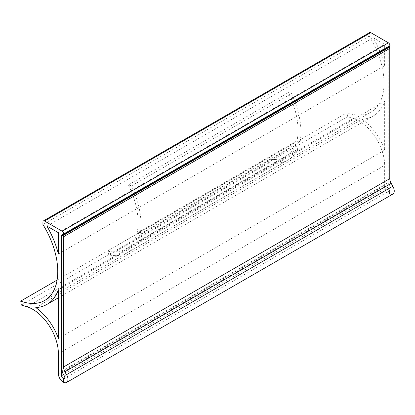 <?xml version="1.0" encoding="UTF-8"?>
<svg xmlns="http://www.w3.org/2000/svg" width="415" height="415" viewBox="0 0 415 415"><rect width="100%" height="100%" fill="white"/><g stroke="black" fill="none" stroke-linecap="round" stroke-linejoin="round"><path stroke-width="0.31" stroke-dasharray="2.08 1.56" d="M62.203 234.916L388.461 46.553A0.903 0.524 -120 0 0 388.041 46.522A0.903 0.524 -120 0 0 387.854 46.937L387.854 187.29A2.262 1.307 -120 0 0 389.291 189.956L389.291 193.66A6.785 3.917 60 0 1 384.653 185.443L384.653 165.326A36.188 20.895 -120 0 0 353.258 118.42L347.568 116.667L347.007 112.709A63.329 36.562 -120 0 0 370.896 112.138A63.329 36.562 -120 0 0 369.2 36.167L369.2 33.584L42.937 221.947M369.666 32.546A2.262 1.307 -120 0 0 369.2 33.584M388.461 46.553A2.262 1.307 -120 0 0 389.519 46.625M362.041 119.204A40.712 23.505 60 0 1 384.653 150.095L384.653 101.369A67.853 39.176 60 0 1 373.158 116.055A67.853 39.176 60 0 1 362.041 119.204L35.783 307.567M384.653 65.669L384.653 44.353L373.168 37.724A67.853 39.176 60 0 1 384.653 65.669L58.396 254.032M389.607 193.847L389.612 190.143L389.607 193.847A6.785 3.917 -120 0 1 389.291 193.66L389.291 189.961A2.262 1.307 -120 0 0 389.607 190.143L389.612 190.143A2.262 1.307 -120 0 0 390.582 190.174A2.262 1.307 -120 0 0 390.582 187.559L388.642 184.198A2.262 1.307 60 0 1 388.17 182.621L388.17 47.492L61.913 235.855M369.2 36.167L42.937 224.531M57.073 280.099L347.007 112.709M347.568 116.667L21.305 305.03M389.612 193.841A6.785 3.917 -120 0 0 392.844 194.09M58.396 338.458L384.653 150.095M384.653 101.369L58.396 289.732M58.396 232.716L384.653 44.353M373.168 37.724L46.911 226.087M63.355 382.205L63.355 378.506M388.731 47.082A0.903 0.524 -120 0 0 388.362 47.077A0.903 0.524 -120 0 0 388.17 47.492M267.224 158.738A63.734 36.795 -120 0 0 285.779 156.528A63.734 36.795 -120 0 0 295.579 145.229L135.643 237.567A63.734 36.795 60 0 1 125.849 248.865A63.734 36.795 60 0 1 107.293 251.07L267.224 158.738L269.377 162.711L109.446 255.043L107.293 251.07M295.579 145.229L297.731 149.203A67.853 39.176 60 0 1 287.839 160.097A67.853 39.176 60 0 1 269.377 162.711M109.446 255.043A67.853 39.176 -120 0 0 127.908 252.434A67.853 39.176 -120 0 0 137.801 241.54L135.643 237.567M137.801 241.54L297.731 149.203M288.352 92.597L128.422 184.929A63.734 36.795 60 0 1 137.08 233.111L297.01 140.773A63.734 36.795 -120 0 0 288.352 92.597L291.47 93.562A67.853 39.176 60 0 1 300.128 141.738L140.197 234.076A67.853 39.176 -120 0 0 131.539 185.894L291.47 93.562M300.128 141.738L297.01 140.773M140.197 234.076L137.08 233.111M131.539 185.894L128.422 184.929M58.396 353.689L384.653 165.326M26.996 306.784L353.258 118.42M62.234 234.932L387.854 46.937M387.854 187.29L63.526 374.538M390.582 187.559L64.325 375.923M58.396 373.806L384.653 185.443M388.642 184.198L62.38 372.561M61.913 370.984L388.17 182.621M61.778 234.885L388.041 46.522M64.325 378.537L390.582 190.174M44.638 300.507L370.896 112.138M58.396 297.783L373.158 116.055M62.717 235.087L388.362 47.077M285.779 156.528L125.849 248.865M287.839 160.097L127.908 252.434"/><path stroke-width="0.62" d="M63.526 374.538L61.591 375.653A2.262 1.307 -120 0 0 63.033 378.324L63.033 382.023A6.785 3.917 60 0 1 58.396 373.806L58.396 353.689A36.188 20.895 -120 0 0 26.996 306.784L21.305 305.03L20.75 301.072A63.329 36.562 -120 0 0 44.638 300.507A63.329 36.562 -120 0 0 42.937 224.531L42.937 221.947A2.262 1.307 60 0 1 43.409 220.91A2.262 1.307 60 0 1 44.54 221.024L62.131 231.181A2.262 1.307 60 0 1 63.728 233.951A2.262 1.307 60 0 1 63.262 234.989A2.262 1.307 60 0 1 62.203 234.916A0.903 0.524 60 0 0 61.778 234.885A0.903 0.524 60 0 0 61.591 235.3L62.234 234.932M61.591 375.653L61.591 235.3M44.54 221.024L370.797 32.661A2.262 1.307 -120 0 0 369.666 32.546L43.409 220.91M370.797 32.661L388.388 42.818L62.131 231.181M63.262 234.989L389.519 46.625A2.262 1.307 -120 0 0 389.991 45.588A2.262 1.307 -120 0 0 388.388 42.818M58.396 289.732A67.853 39.176 60 0 1 46.9 304.423A67.853 39.176 60 0 1 35.783 307.567A40.712 23.505 60 0 1 58.396 338.458L58.396 289.732M46.911 226.087A67.853 39.176 60 0 1 58.396 254.032L58.396 232.716L46.911 226.087M388.814 47.123L389.13 47.305L62.873 235.673A0.903 0.524 60 0 1 63.511 236.778L63.511 367A6.785 3.917 60 0 0 64.916 371.731L66.587 374.62A6.785 3.917 60 0 1 66.587 382.454A6.785 3.917 60 0 1 63.35 382.205A6.785 3.917 60 0 1 63.033 382.018L63.033 378.324A2.262 1.307 60 0 0 63.355 378.506L63.35 378.506A2.262 1.307 -120 0 0 64.325 378.537A2.262 1.307 -120 0 0 64.325 375.923L62.38 372.561A2.262 1.307 60 0 1 61.913 370.984L61.913 235.855A0.903 0.524 60 0 1 62.1 235.44A0.903 0.524 60 0 1 62.551 235.487L388.814 47.123A0.903 0.524 -120 0 0 388.731 47.082M20.75 301.072L57.073 280.099M66.587 382.454L392.844 194.09A6.785 3.917 -120 0 0 392.844 186.252L66.587 374.62M63.35 378.506L63.35 382.205M62.873 235.673L62.551 235.487M63.511 236.778L389.773 48.415L389.773 178.637A6.785 3.917 -120 0 0 391.179 183.368L392.844 186.252M389.773 48.415A0.903 0.524 -120 0 0 389.13 47.305M389.991 45.588L63.728 233.951M64.916 371.731L391.179 183.368M389.773 178.637L63.511 367M46.9 304.423L58.396 297.783M62.1 235.44L62.717 235.087"/></g></svg>
